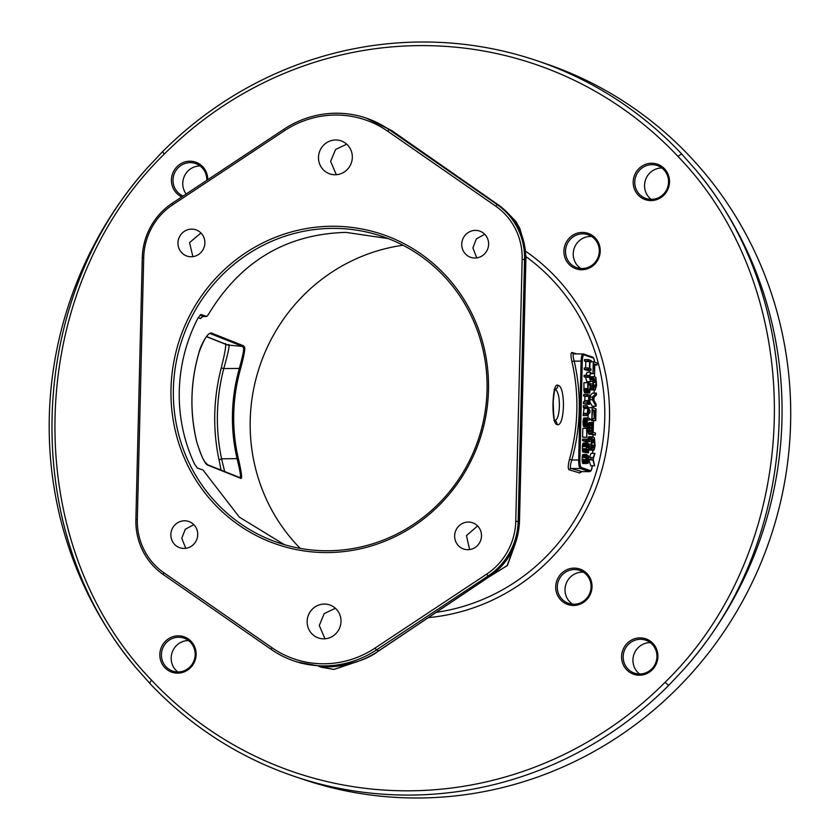 <?xml version="1.0" encoding="UTF-8"?>
<svg xmlns="http://www.w3.org/2000/svg" width="840" height="840" viewBox="0 0 840 840"><rect width="100%" height="100%" fill="white"/><g stroke="black" fill="none" stroke-linecap="round" stroke-linejoin="round"><path stroke-width="1.26" d="M147.168 168.042C25.211 303.544 19.667 530.04 134.988 666.603A377.832 365.127 108.7 0 1 147.157 168.032L162.593 151.631A377.832 365.127 108.7 0 1 424.83 42A377.832 365.127 108.7 0 1 536.981 60.721A377.832 365.127 108.7 0 1 681.65 153.93L696.266 170.468A377.832 365.127 108.7 0 1 684.086 669.039C806.033 533.526 811.577 307.031 696.266 170.468M134.988 666.603L149.604 683.141A377.832 365.127 108.7 0 0 294.273 776.349A377.832 365.127 108.7 0 0 406.423 795.071A377.832 365.127 108.7 0 0 668.661 685.429L684.086 669.039M536.981 60.721L545.622 63.651A377.832 365.127 108.7 0 1 784.718 481.646A377.832 365.127 108.7 0 1 415.065 798A377.832 365.127 108.7 0 1 302.915 779.279L294.273 776.349M677.912 156.366A373.884 361.316 -71.3 0 0 164.273 154.098C23.877 290.829 17.735 542.105 151.421 680.053A373.884 361.316 -71.3 0 0 665.059 682.322C805.445 545.591 811.587 294.315 677.912 156.366L681.65 153.93M595.235 237.941A18.732 18.102 -71.3 0 0 569.562 237.825A18.732 18.102 -71.3 0 0 568.911 264.222A18.732 18.102 -71.3 0 0 594.594 264.327A18.732 18.102 -71.3 0 0 595.235 237.941M586.383 600.044A18.732 18.102 -71.3 0 0 587.034 573.647A18.732 18.102 -71.3 0 0 561.351 573.531A18.732 18.102 -71.3 0 0 560.711 599.928A18.732 18.102 -71.3 0 0 586.383 600.044M664.514 168.777A18.732 18.102 -71.3 0 0 638.831 168.672A18.732 18.102 -71.3 0 0 638.19 195.059A18.732 18.102 -71.3 0 0 663.863 195.174A18.732 18.102 -71.3 0 0 664.514 168.777M652.271 669.795A18.732 18.102 -71.3 0 0 652.911 643.398A18.732 18.102 -71.3 0 0 627.228 643.283A18.732 18.102 -71.3 0 0 626.587 669.679A18.732 18.102 -71.3 0 0 652.271 669.795M164.819 667.632A18.732 18.102 -71.3 0 0 190.491 667.748A18.732 18.102 -71.3 0 0 191.142 641.361A18.732 18.102 -71.3 0 0 165.459 641.246A18.732 18.102 -71.3 0 0 164.819 667.632M207.743 179.708A18.732 18.102 -71.3 0 0 196.844 162.614A18.732 18.102 -71.3 0 0 177.061 166.625A18.732 18.102 -71.3 0 0 181.786 196.896M576.712 353.881L572.124 352.527C570.686 352.538 570.601 355.509 571.893 361.452A193.484 186.974 108.7 0 1 569.499 459.333C567.913 465.392 567.84 468.899 569.258 469.865L579.716 472.962L581.91 471.618M557.875 385.276C565.908 385.938 564.869 428.054 556.909 424.536C551.04 423.938 552.069 381.717 557.875 385.276A3.938 3.769 106.4 0 1 555.009 389.466M554.663 389.55C561.456 390.044 560.637 423.119 553.907 420.263M300.216 548.394A177.902 171.916 108.7 0 1 259.896 365.715A177.902 171.916 108.7 0 1 403.022 245.259M591.686 236.502A17.409 16.832 -71.3 0 0 574.917 246.561A17.409 16.832 -71.3 0 0 577.878 266.028A17.409 16.832 -71.3 0 0 580.828 268.495M583.475 572.208A17.409 16.832 -71.3 0 0 570.276 577.185A17.409 16.832 -71.3 0 0 572.628 604.202M661.878 167.99A17.409 16.832 -71.3 0 0 646.002 178.626A17.409 16.832 -71.3 0 0 649.194 197.558A17.409 16.832 -71.3 0 0 651.221 199.385M650.275 642.611A17.409 16.832 -71.3 0 0 638.19 647.64A17.409 16.832 -71.3 0 0 639.629 674.005M188.507 640.563A17.409 16.832 -71.3 0 0 172.631 651.2A17.409 16.832 -71.3 0 0 175.822 670.131A17.409 16.832 -71.3 0 0 177.859 671.958M200.099 165.942A17.409 16.832 -71.3 0 0 188.024 170.972A17.409 16.832 -71.3 0 0 186.155 194.009M663.904 169.816A17.409 16.832 -71.3 0 0 657.258 165.543A17.409 16.832 -71.3 0 0 637.486 172.914A17.409 16.832 -71.3 0 0 639.429 194.25A17.409 16.832 108.7 0 0 646.075 198.524A17.409 16.832 108.7 0 0 665.847 191.153A17.409 16.832 108.7 0 0 663.904 169.816M651.703 668.976A17.409 16.832 -71.3 0 0 645.666 640.164A17.409 16.832 -71.3 0 0 628.436 644.322A17.409 16.832 108.7 0 0 634.473 673.145A17.409 16.832 108.7 0 0 651.703 668.976M166.058 666.824A17.409 16.832 -71.3 0 0 172.704 671.097A17.409 16.832 -71.3 0 0 192.486 663.726A17.409 16.832 -71.3 0 0 190.533 642.39A17.409 16.832 108.7 0 0 183.897 638.117A17.409 16.832 108.7 0 0 164.115 645.488A17.409 16.832 108.7 0 0 166.058 666.824M206.777 180.348A17.409 16.832 108.7 0 0 195.489 163.496A17.409 16.832 108.7 0 0 178.259 167.664A17.409 16.832 -71.3 0 0 183.12 196.025M198.188 317.709L200.413 318.612L202.493 316.796M240.555 368.812A175.151 169.271 -71.3 0 0 238.361 458.63C241.826 473.498 242.487 479.997 240.356 478.139L208.016 465.234C205.265 464.699 201.537 457.013 196.822 442.187A168.2 162.54 108.7 0 1 199.017 352.401C200.13 347.372 206.577 332.966 211.25 332.955L243.59 345.828C243.915 347.886 247.37 343.088 240.555 368.812L239.316 368.456C230.927 398.538 230.181 428.663 237.101 458.819C240.639 473.078 241.406 479.315 239.4 477.53M208.016 465.234A0.987 0.966 -68.3 0 0 207.491 464.699L205.38 462.431C203.102 459.942 200.256 453.201 196.844 442.207C189.641 412.241 190.376 382.305 199.048 352.411C203.385 340.631 207.039 334.32 209.99 333.48L242.603 346.427C242.886 348.411 246.204 343.76 239.316 368.456L223.776 368.529C228.974 350.185 230.349 342.353 227.903 345.041L206.546 336.536M238.361 458.63L221.571 458.829C215.303 428.694 216.038 398.601 223.776 368.529L221.246 367.952C224.732 354.092 226.17 345.975 225.55 343.602M211.25 332.955A0.987 0.966 111.7 0 1 210.263 333.543L209.822 333.501M243.59 345.828A0.987 0.966 111.7 0 1 242.603 346.427L227.903 345.041A3.938 3.843 -68.3 0 1 226.779 344.757M224.668 471.555L221.571 458.829L218.999 459.879C212.615 429.198 213.36 398.559 221.246 367.952L221.34 367.994M219.093 459.963L221.046 470.106M200.939 232.984L189.556 242.613L192.875 256.641M193.809 524.654L185.252 529.294L181.766 538.262L185.756 548.31M346.71 144.175L335.559 149.51L330.624 161.406L336.326 174.709M335.37 608.265L324.209 613.599L319.284 625.485L324.975 638.799M484.722 234.255L476.322 238.938L472.909 247.926L476.753 257.88M477.593 525.934L466.442 535.584L469.623 549.559M486.685 574.119L374.987 648.113A96.59 93.345 108.7 0 1 271.866 647.661L163.8 572.691A63.735 61.593 108.7 0 1 137.319 519.54L143.714 257.597A63.735 61.593 108.7 0 1 172.788 204.697L284.498 130.704A96.59 93.345 108.7 0 1 387.618 131.155L495.684 206.126A63.735 61.593 108.7 0 1 522.165 259.276L515.76 521.21A63.735 61.593 108.7 0 1 486.685 574.119L488.177 575.925L376.478 649.919A98.564 95.245 108.7 0 1 294.21 661.028A98.564 95.245 108.7 0 1 271.246 649.457L163.18 574.486A65.709 63.504 108.7 0 1 135.881 519.687L142.285 257.754A65.709 63.504 108.7 0 1 172.263 203.217L283.962 129.213A98.564 95.245 108.7 0 1 366.23 118.115A98.564 95.245 108.7 0 1 389.193 129.686L497.259 204.656A65.709 63.504 108.7 0 1 524.559 259.445L518.154 521.388A65.709 63.504 108.7 0 1 488.177 575.925L489.615 576.408C508.242 563.147 518.154 544.94 519.351 521.787L525.756 259.854C525.693 236.702 516.663 218.463 498.687 205.139L391.587 130.494L368.54 118.892M521.462 234.328L510.562 215.922M333.732 226.254A163.716 158.214 108.7 0 1 488.481 390.106A163.716 158.214 108.7 0 1 325.752 552.562A163.716 158.214 108.7 0 1 171.003 388.7A163.716 158.214 108.7 0 1 333.732 226.254M318.486 157.29A17.451 16.863 -71.3 0 0 329.805 173.891A17.451 16.863 -71.3 0 0 352.328 157.437A17.451 16.863 -71.3 0 0 341.019 140.837A17.451 16.863 -71.3 0 0 318.486 157.29M340.988 621.526A17.451 16.863 -71.3 0 0 329.679 604.926A17.451 16.863 -71.3 0 0 307.146 621.38A17.451 16.863 -71.3 0 0 318.465 637.98A17.451 16.863 -71.3 0 0 340.988 621.526M461.748 244.136A13.86 13.398 -71.3 0 0 470.736 257.324A13.86 13.398 -71.3 0 0 488.628 244.262A13.86 13.398 -71.3 0 0 479.64 231.073A13.86 13.398 -71.3 0 0 461.748 244.136M468.405 522.06A13.86 13.398 -71.3 0 0 463.606 548.993A13.86 13.398 -71.3 0 0 481.288 538.083A13.86 13.398 -71.3 0 0 468.405 522.06M197.726 534.67A13.86 13.398 -71.3 0 0 188.738 521.482A13.86 13.398 -71.3 0 0 170.846 534.555A13.86 13.398 -71.3 0 0 179.834 547.743A13.86 13.398 -71.3 0 0 197.726 534.67M191.079 256.757A13.86 13.398 -71.3 0 0 195.867 229.814A13.86 13.398 -71.3 0 0 178.196 240.734A13.86 13.398 -71.3 0 0 191.079 256.757M489.038 576.891L507.087 565.625L514.689 545.339M319.127 666.561L333.827 669.428L357.473 661.563M330.33 666.813L323.568 666.824M296.52 661.815L323.054 666.792M330.824 666.771L326.308 666.876C349.661 665.27 367.185 659.894 378.872 650.738L489.615 576.408A3.938 0.745 56.1 0 0 489.783 576.398C508.389 563.147 518.28 544.971 519.466 521.871L525.871 259.928L522.165 259.276M328.44 666.865L328.461 666.865C346.679 666.383 363.542 660.996 379.04 650.716L489.783 576.398M334.163 228.375A161.742 156.303 108.7 0 1 382.169 236.397A161.742 156.303 108.7 0 1 484.523 415.328A161.742 156.303 108.7 0 1 326.277 550.756A161.742 156.303 -71.3 0 1 278.271 542.745A161.742 156.303 -71.3 0 1 175.917 363.804A161.742 156.303 -71.3 0 1 334.163 228.375M200.413 318.612A3.938 3.843 112 0 1 203.847 316.481L206.777 316.439L208.32 314.612C240.303 261.461 286.178 234.045 345.965 232.386L388.206 238.591M200.949 314.486L206.734 316.428L203.921 316.481M200.844 314.506L197.988 318.098A161.742 156.303 108.7 0 0 194.418 463.796L197.295 468.058L202.986 469.991L239.327 517.115L284.445 544.688M594.636 238.97A17.409 16.832 -71.3 0 0 587.99 234.696A17.409 16.832 -71.3 0 0 568.218 242.067A17.409 16.832 -71.3 0 0 570.161 263.403A17.409 16.832 108.7 0 0 576.807 267.677A17.409 16.832 108.7 0 0 596.578 260.305A17.409 16.832 108.7 0 0 594.636 238.97M585.827 599.214A17.409 16.832 -71.3 0 0 579.779 570.402A17.409 16.832 -71.3 0 0 562.548 574.571A17.409 16.832 108.7 0 0 568.596 603.383A17.409 16.832 108.7 0 0 585.827 599.214M594.09 393.11L594.195 390.054M593.019 436.884L593.072 435.026L593.05 436.894M593.145 432.306L593.481 420.62M593.786 408.093L593.827 406.214L593.817 408.104M593.933 400.418L593.996 397.415M589.239 370.398L589.197 372.362M594.226 376.551L593.114 378.483L592.778 385.623L593.513 389.183L595.14 390.065L596.568 385.266L595.854 377.433L594.226 376.551L589.775 377.076M588.966 381.696L588.934 383.082M590.478 389.76L595.14 390.065M590.121 402.476L592.242 406.203L596.064 406.224L596.106 404.25L592.872 398.538L596.337 395.084L596.379 393.12L592.41 397.058L592.347 399.683L596.064 406.224M596.379 393.12L592.557 393.11L590.236 395.409M591.423 419.486L591.885 420.609L595.707 420.63L596.001 408.839L592.158 407.536L591.864 419.328L592.599 409.668L593.901 410.109L594.184 418.793L594.395 410.277L595.455 410.634L595.707 420.63M592.158 407.536L588.325 407.768M588.168 414.393L588.074 417.953M593.114 422.384L591.801 425.576L591.812 431.519L592.82 434.175L595.361 435.036L595.403 433.072L592.872 432.212L592.326 431.036L593.114 422.384L588.872 422.562L588 425.355M587.853 427.371L587.832 428.768M587.926 430.805L588.998 434.154L595.361 435.036M592.756 436.79L591.644 438.721L591.297 445.872L592.043 449.421L594.079 450.114L595.098 445.515L594.384 437.671L592.756 436.79L588.934 436.779L587.675 439.614M587.496 441.609L587.465 443.006M589.008 450.009L593.659 450.303M594.909 453.369L592.904 457.968L590.94 457.306L590.888 459.27L592.851 459.931L594.605 465.812L593.208 459.06L594.909 453.369L591.087 453.348L589.365 457.296M588.777 459.837L590.783 465.791L594.605 465.812M588.325 359.604L588.294 361.084L589.638 361.536L589.47 368.413L588.126 367.952L588.084 369.432L590.961 370.409L591.003 368.928L589.837 368.54L590.005 361.662L591.171 362.061L591.202 360.581L588.325 359.604L584.504 359.594L584.472 361.064L585.816 361.515L585.659 367.941M588.126 367.952L584.304 367.941L584.262 369.411L587.139 370.387L590.961 370.409M590.919 372.372L589.418 375.816L587.937 375.322L587.905 376.793L589.375 377.296L590.688 381.707L589.638 376.645L590.919 372.372L587.097 372.351L585.805 375.312M587.937 375.322L584.115 375.302L584.083 376.782L585.553 377.276L586.866 381.685L590.688 381.707M587.759 382.694L583.937 382.673L583.926 390.842L584.682 392.826L589.732 393.015L590.646 383.67L587.759 382.694L587.748 390.852L588.2 392.49L589.418 393.151M587.475 394.475L583.653 394.464L583.611 395.934L584.903 396.365L584.798 400.544L583.464 402.077L583.422 403.788L587.244 403.809L588.714 402.077L589.46 404.313L590.352 395.451L587.475 394.475L587.433 395.945L588.725 396.385L588.62 400.565L587.286 402.087L587.244 403.809M585.186 403.798L589.46 404.313M587.202 405.772L583.38 405.752L583.338 407.232L584.052 408.461L583.139 415.58L586.961 415.59L589.932 412.64L589.985 410.676L587.202 405.772L587.874 408.481L586.961 415.59M587.895 417.89L583.758 418.016L583.097 424.725L583.852 426.72L589.575 427.382L589.606 425.901L587.475 424.935L587.181 421.617L587.601 419.528L589.754 420.011L589.785 418.541L587.58 418.036L586.813 421.491L587.37 426.384L589.575 427.382M586.646 428.369L582.824 428.348L582.603 437.189L586.793 437.325L586.981 429.965L589.491 430.815L589.523 429.345L586.646 428.369L586.793 437.325M586.383 439.173L582.561 439.152L582.519 440.622L585.407 441.599L589.228 441.62L589.26 440.149L586.383 439.173L586.341 440.643L589.228 441.62M584.399 452.424L588.525 452.77L588.956 445.242L588.494 443.604L587.275 442.943L586.288 445.326L586.278 451.017L586.803 452.435L586.793 445.001L588.158 444.728L588.714 447.384L588.21 452.907M587.275 442.943L583.139 443.069L582.383 446.523L582.676 452.067L586.803 452.435M586.813 454.419L582.74 454.566L582.057 459.532L582.645 463.449L586.772 463.565L588.105 457.086L588.21 463.06L588.798 459.06L588.2 455.637L587.433 456.614L586.94 461.643L586.394 461.454L586.813 454.419L585.879 459.554L586.772 463.565M569.499 459.333L571.799 459.995C570.192 464.888 569.961 467.712 571.095 468.489L581.962 471.597M571.893 361.452L574.214 361.116A195.447 188.885 108.7 0 1 571.799 459.995L578.676 460.026A7.886 1.932 90.3 0 0 580.398 468.531L589.523 471.629A7.886 1.932 90.3 0 0 589.68 471.66L591.192 470.62L592.305 465.801M594.647 362.166A6.899 1.691 90.3 0 0 593.25 358.019L584.136 354.921A0.987 0.956 -71.3 0 0 583.202 353.934A7.886 1.932 90.3 0 0 583.044 353.913A7.886 1.932 90.3 0 0 581.091 361.147L574.214 361.116C572.849 356.307 572.744 353.903 573.899 353.892L573.384 353.819M597.114 362.995L593.271 361.694L592.988 373.485L593.723 363.825L597.072 364.969L597.114 362.995M591.182 361.683L593.271 361.694M593.691 364.949L597.072 364.969M590.888 373.643L593.481 373.653M590.888 373.475L592.988 373.485M596.148 382.483L595.182 388.091L593.408 386.505L593.282 381.507L593.849 378.725L595.728 379.365L596.148 382.483L593.26 382.463M594.678 442.722L593.712 448.34L591.938 446.754L591.812 441.756L592.379 438.974L594.258 439.614L594.678 442.722L591.791 442.712M590.236 385.014L589.46 391.681L588.126 390.485L588.095 384.29L590.236 385.014L588.074 385.004M588.976 401.173L589.092 396.512L590.016 396.827L589.817 402.203L589.312 402.769L588.976 401.173M589.712 411.579L588 413.228L588.115 408.807L589.712 411.579L588.042 411.569M590.489 389.634L593.912 389.644M590.51 389.161L593.513 389.183M590.53 388.406L593.198 388.416M590.562 386.978L592.904 386.988M590.594 385.613L592.778 385.623M590.635 383.954L592.736 383.964M590.699 381.329L592.799 381.339M590.573 379.722L592.914 379.733M590.195 378.462L593.114 378.483M589.827 377.265L593.471 377.276M589.995 376.719L593.817 376.74M593.26 385.088L596.085 385.098M593.324 381.129L596.096 381.139M593.428 380.09L595.959 380.1M593.575 379.355L595.728 379.365M593.764 378.924L595.413 378.924M594.531 387.87L595.518 387.881M593.68 387.303L595.78 387.303M593.397 386.369L595.97 386.379M590.247 399.672L592.347 399.683M590.31 397.047L592.41 397.058M589.764 419.475L592.357 419.486M589.775 419.318L591.864 419.328M591.392 420.441L595.214 420.462M594.384 410.634L595.455 410.634M592.379 418.782L594.184 418.793M592.379 418.614L593.702 418.625M592.589 410.109L593.901 410.109M588.998 434.154L592.82 434.175M588.599 433.692L592.421 433.703M588.294 432.925L592.116 432.947M587.99 431.508L591.812 431.519M589.501 430.143L591.686 430.154M587.822 428.474L591.644 428.495M589.575 427.171L591.675 427.182M588.588 425.555L591.801 425.576M588.168 424.305L591.99 424.316M588.525 423.098L592.347 423.119M588.872 422.562L592.694 422.572M589.019 449.873L592.442 449.894M589.04 449.411L592.043 449.421M589.05 448.644L591.727 448.655M589.071 447.227L591.433 447.237M589.008 445.862L591.297 445.872M588.735 444.192L591.255 444.203M589.228 441.578L591.328 441.588M588.735 439.971L591.444 439.981M587.822 438.711L591.644 438.721M588.178 437.514L592 437.524M588.514 436.968L592.347 436.979M591.791 445.337L594.605 445.347M591.843 441.378L594.625 441.389M591.958 440.339L594.489 440.349M592.106 439.604L594.258 439.614M592.284 439.163L593.933 439.173M593.061 448.119L594.048 448.13M592.211 447.542L594.311 447.552M591.917 446.618L594.5 446.628M589.029 459.921L592.851 459.931M588.798 459.26L590.888 459.27M588.693 457.296L590.94 457.306M584.472 361.064L588.294 361.084M585.816 361.515L589.638 361.536M589.995 362.05L591.171 362.061M584.262 369.411L588.084 369.432M585.553 377.276L589.375 377.296M584.083 376.782L587.905 376.793M584.682 392.826L588.504 392.847M584.377 392.48L588.2 392.49M584.147 391.902L587.969 391.923M583.926 390.842L587.748 390.852M583.821 389.812L587.654 389.834M583.8 388.563L587.622 388.584M588.01 389.424L590.131 389.435M588.966 391.514L589.712 391.524M588.325 391.083L589.9 391.094M588.115 390.39L590.048 390.401M584.903 396.365L588.725 396.385M584.798 400.544L588.62 400.565M583.611 395.934L587.433 395.945M585.385 404.208L589.207 404.229M585.207 403.904L589.04 403.925M587.843 403.095L588.808 403.095M583.464 402.077L587.286 402.087M589.082 402.203L589.817 402.203M588.998 401.489L589.9 401.489M589.082 396.816L590.016 396.827M583.17 414.11L586.992 414.12M583.926 413.375L587.748 413.385M584.052 408.461L587.874 408.481M583.338 407.232L587.16 407.243M583.852 426.72L587.675 426.731M583.548 426.363L587.37 426.384M583.317 425.796L587.139 425.806M583.097 424.725L586.919 424.746M583.002 423.707L586.824 423.717M582.971 422.457L586.793 422.468M582.992 421.47L586.813 421.491M583.086 420.263L586.908 420.284M583.233 419.328L587.055 419.339M583.496 418.425L587.317 418.446M583.758 418.016L587.58 418.036M587.401 420L589.754 420.011M586.961 430.805L589.491 430.815M582.603 437.189L586.425 437.209M582.519 440.622L586.341 440.643M582.676 452.067L586.499 452.088M582.456 451.007L586.278 451.017M582.351 449.978L586.183 449.999M582.32 448.728L586.152 448.749M582.383 446.523L586.204 446.534M582.466 445.316L586.288 445.326M582.614 444.37L586.436 444.392M582.887 443.468L586.708 443.489M583.139 443.069L586.961 443.079M586.824 451.437L588.242 451.437M586.824 451.248L588.43 451.259M586.646 450.555L588.577 450.555M586.541 449.589L588.662 449.6M586.551 447.384L588.714 447.384M586.593 446.376L588.672 446.387M586.677 445.599L588.567 445.61M586.782 445.043L588.399 445.053M586.929 444.717L588.158 444.728M587.38 461.769L588.053 461.769M586.981 463.239L588.021 463.25M587.412 461.57L588.178 461.57M587.465 461.118L588.315 461.118M587.517 460.404L588.399 460.404M587.57 458.923L588.43 458.934M587.622 458.168L588.389 458.168M587.759 457.391L588.284 457.391M582.645 463.449L586.467 463.459M582.414 462.872L586.236 462.893M582.194 461.811L586.016 461.822M582.089 460.782L585.911 460.803M582.057 459.532L585.879 459.554M582.11 457.569L585.932 457.59M582.204 456.362L586.026 456.382M582.414 455.196L586.236 455.217M582.74 454.566L586.562 454.577M586.32 460.95L587.087 460.95M586.257 459.984L587.171 459.984M586.278 458.514L587.202 458.514M586.309 457.548L587.297 457.548M586.425 456.603L587.433 456.614M586.782 455.711L587.706 455.711M586.782 455.543L587.958 455.553M162.593 151.631L164.273 154.098M668.661 685.429L665.059 682.322M149.604 683.141L151.421 680.053M525.514 251.171A200.939 194.177 108.7 0 1 602.626 467.093A200.939 194.177 108.7 0 1 428.348 617.631M525.871 256.578A196.991 190.376 108.7 0 1 598.647 463.365A196.991 190.376 108.7 0 1 436.244 612.328M556.909 424.536A3.938 3.769 -73.2 0 0 554.977 420.641M240.356 478.139A0.987 0.966 -68.3 0 0 239.831 477.593L207.48 464.699A0.987 0.966 -68.3 0 0 207.448 464.688M525.871 259.928C525.819 236.796 516.779 218.537 498.761 205.17A3.938 1.092 -55.1 0 1 498.813 205.233M515.76 521.21L519.466 521.871M143.714 257.597L142.285 257.754M137.319 519.54L135.881 519.687M172.788 204.697L172.263 203.217M387.618 131.155L389.193 129.686L391.587 130.494A3.938 1.092 -55.1 0 1 391.661 130.536A3.938 1.092 -55.1 0 1 391.713 130.589M284.498 130.704L283.962 129.213M495.684 206.126L497.259 204.656L498.687 205.139M374.987 648.113L376.478 649.919L378.872 650.738A3.938 0.745 56.1 0 0 379.04 650.716M163.8 572.691L163.18 574.486M271.866 647.661L271.246 649.457M200.151 314.979L203.847 316.481L202.262 316.838M584.136 354.921A6.899 1.691 90.3 0 0 582.288 361.231L579.873 460.11A6.899 1.691 90.3 0 0 581.385 467.555L590.499 470.652A6.899 1.691 90.3 0 0 592.274 465.801M594.762 365.463L594.521 376.645L594.762 365.463A6.899 1.691 90.3 0 0 594.773 364.959M594.111 392.312L594.163 390.054M592.62 453.358L592.694 450.303M582.288 361.231L581.091 361.147L578.676 460.026L579.873 460.11M581.385 467.555A0.987 0.956 108.7 0 1 580.398 468.531L571.095 468.489A1.974 1.89 106.5 0 0 569.258 469.865M590.499 470.652A0.987 0.956 108.7 0 1 589.523 471.629L581.553 471.597A1.974 1.89 106.5 0 0 579.716 472.962M572.124 352.527A1.974 1.89 -73.5 0 0 573.636 353.881M594.794 365.484L594.804 364.959M593.25 358.019A0.987 0.956 -71.3 0 0 592.61 357.084L583.496 353.987L573.72 353.871M554.295 420.357L555.093 420.808C554.138 421.491 553.508 415.139 553.214 401.73C554.169 392.196 554.862 387.923 555.293 388.909L554.106 389.519M226.874 344.788L206.451 336.661M366.23 118.115L391.661 130.536L498.761 205.17M521.777 235.148L519.918 228.669L516.065 221.708L510.479 215.817M324.534 666.855L300.51 663.086M357.903 661.405L333.953 669.449L320.869 667.139M294.21 661.028L296.804 661.909M488.922 576.975L507.381 565.53L514.878 544.835M593.176 432.317L593.513 420.62M593.964 400.47L594.027 397.383M594.122 393.11L594.143 392.332M592.651 453.358L592.725 450.303M589.68 471.66L581.553 471.597M594.688 362.177L593.659 358.029L592.61 357.084"/></g></svg>
